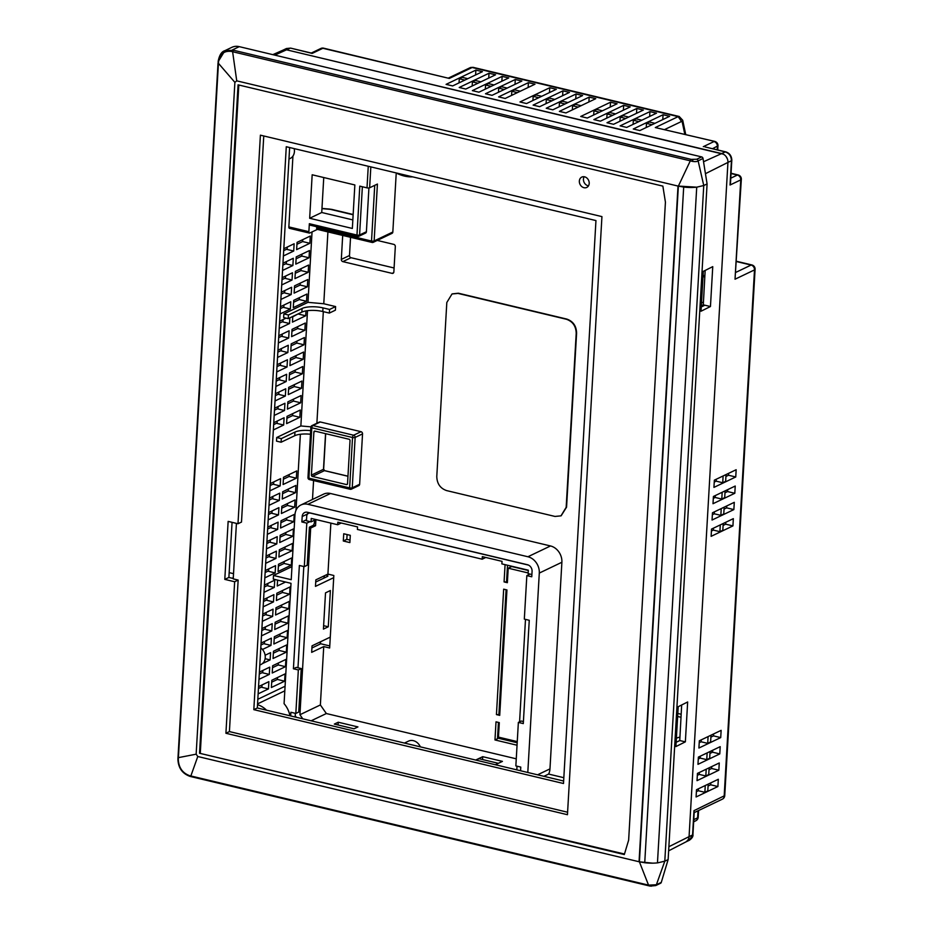 <?xml version="1.0" encoding="UTF-8"?>
<svg xmlns="http://www.w3.org/2000/svg" width="933" height="933" viewBox="0 0 933 933"><rect width="100%" height="100%" fill="white"/><g stroke="black" fill="none" stroke-linecap="round" stroke-linejoin="round"><path stroke-width="1.4" d="M676.378 738.306L677.346 737.851A5.738 1.796 3.3 0 1 679.935 737.257M676.157 742.306L679.784 740.569M701.488 302.968L702.444 302.502A5.738 1.796 3.3 0 1 703.447 302.164M701.254 306.957L704.881 305.219M230.894 222.392L231.151 218.042M233.448 178.168L233.693 173.818M237.075 114.911L237.309 111.295M234.171 165.666L234.486 160.044M404.444 743.065L408.514 741.117A9.936 8.21 64.4 0 1 420.351 746.855M230.801 223.663L230.556 228.014M228.049 271.503L227.815 275.865M225.051 323.704L225.308 319.354M224.795 579.393L234.649 581.749L225.914 733.268L567.451 814.707L601.937 216.608L260.4 135.168L237.985 523.751L228.142 521.395L224.795 579.393L228.888 577.445L233.25 578.483M229.156 572.617L233.53 573.667M219.768 415.045L232.48 194.531M222.532 367.205L222.276 371.556M272.821 54.65L283.084 50.125A7.651 6.309 64.4 0 1 286.653 49.834L721.792 153.595A7.651 6.309 64.4 0 1 727.938 162.412L689.067 836.633A7.651 6.309 64.4 0 1 685.942 841.893L668.634 850.838M685.358 741.852L687.656 701.978L678.209 706.713L675.9 746.575L685.358 741.852L679.749 740.557L681.673 704.975M710.456 306.514L712.754 266.64L703.307 271.363L701.01 311.237L710.456 306.514L703.295 304.858L705.161 270.442M563.649 781.026L257.321 707.984L289.638 147.531M232.714 190.903L238.183 95.702M294.187 148.615A9.936 8.21 64.4 0 1 290.175 158.482L288.973 159.053M584.14 176.745A5.738 4.735 -115.6 0 0 583.44 179.124A5.738 4.735 -115.6 0 0 588.49 185.83M579.346 181.084A5.738 4.735 64.4 0 1 581.795 177.083A5.738 4.735 64.4 0 1 586.869 178.016A5.738 4.735 64.4 0 1 589.201 183.439A5.738 4.735 64.4 0 1 586.752 187.44A5.738 4.735 64.4 0 1 581.679 186.507A5.738 4.735 64.4 0 1 579.346 181.084M199.534 753.258L238.067 84.833L662.862 186.122L665.427 202.169L664.599 216.666L628.644 840.143L624.317 854.546L199.534 753.258L624.48 854.022M218.8 419.045L219.582 418.672L200.303 752.884M224.946 50.662L233.483 50.242L232.609 51.7L236.737 80.844L234.883 82.349L196.152 754.179L197.773 756.511L639.408 861.824L652.634 863.153M657.462 862.873L696.729 187.171L678.011 186.064L236.737 80.844M219.582 418.672L238.813 85.008M639.408 861.824L678.361 186.133L690.303 160.838L231.407 51.432C224.13 50.545 219.826 54.044 218.52 61.916L178.296 759.415C178.681 767.626 182.471 773.049 189.656 775.685L648.54 885.125L639.408 861.824L644.738 862.733A19.115 5.995 -176.7 0 0 657.765 862.838L664.797 861.182L656.377 884.764L648.54 885.125A1.726 0.805 103.4 0 0 648.995 885.837A1.726 0.805 103.4 0 0 649.298 885.802M651.316 886.21L650.324 885.464L651.316 886.21M655.712 885.58A1.726 1.423 -115.6 0 0 656.377 884.764L661.275 882.42A1.726 1.423 64.4 0 1 660.599 883.236L655.712 885.58L650.056 886.093L190.122 776.419C182.273 773.632 178.203 767.836 177.911 759.03L218.042 62.873L234.883 82.349M696.729 187.171L703.762 185.515L698.117 160.826C697.278 161.677 695.26 161.841 692.088 161.316L690.303 160.838A1.726 0.805 103.4 0 1 691.19 159.38L696.764 159.24L701.651 156.907A1.726 1.423 64.4 0 1 703.015 158.482L707.086 183.929L703.762 185.515L664.797 861.182L668.133 859.585L661.275 882.42M668.133 859.585L707.086 183.929M231.477 47.525A15.29 12.619 64.4 0 1 231.827 47.35A15.29 12.619 64.4 0 1 239.268 46.65L232.34 49.962L231.407 51.432M701.651 156.907L239.268 46.65M218.369 61.333L224.935 50.662C221.576 51.548 219.302 55.187 218.124 61.566L218.275 62.616M196.152 754.179L177.97 757.724M678.361 186.133L683.691 187.067A19.115 5.995 3.3 0 0 696.613 187.183M237.985 523.751L241.495 522.072L263.759 135.961M567.591 812.223L229.413 731.589L238.148 580.069L233.227 578.892L236.422 523.378M253.823 709.663L563.497 783.51L595.954 220.573L286.279 146.726L253.823 709.663L257.321 707.984M233.297 577.679L232.165 578.227L228.888 577.445L232.06 522.328M234.649 581.749L238.148 580.069M260.785 647.852A9.936 8.21 64.4 0 1 265.252 656.844A9.936 8.21 64.4 0 1 260.995 664.506L259.794 665.077M225.914 733.268L229.413 731.589M676.157 742.283L679.749 740.557M701.324 305.802L703.295 304.858M523.413 721.524L521.29 721.022L518.363 722.41L523.296 723.588L529.256 620.282L524.323 619.104L526.83 575.614L531.763 576.781L532.078 571.346A5.738 4.735 -115.6 0 0 527.46 564.733L307.435 512.275A5.738 4.735 -115.6 0 0 304.636 512.532A5.738 4.735 -115.6 0 0 302.187 516.532L301.872 521.967L306.514 519.751M520.579 770.751L520.789 767.089L515.856 765.911L518.363 722.41M679.212 116.485A5.738 2.694 103.4 0 0 679.189 116.485A5.738 2.694 103.4 0 0 679.177 116.473L682.711 120.264A4.21 2.636 -11.9 0 1 682.21 121.978L681.545 121.465L664.786 129.489M677.813 713.453L681.172 714.258M681.008 717.29L677.638 716.486M725.991 490.443L727.623 490.84M710.969 751.077L712.59 751.462M693.79 819.652L697.604 817.821A4.21 1.318 3.3 0 0 698.187 817.273A4.21 1.318 3.3 0 0 698.199 817.203A4.21 4.21 0 0 1 695.808 820.76A4.21 3.475 -115.6 0 0 697.604 817.821L698.012 810.812M258.441 688.519L261.928 686.851M271.69 682.175L277.404 679.446L277.509 677.521M259.281 674.023L262.756 672.355M272.529 667.678L278.244 664.949L278.349 663.025M273.369 653.182L279.072 650.453L279.189 648.528M260.948 645.018L264.436 643.35M274.197 638.685L279.912 635.956L280.017 634.032M261.788 630.521L265.264 628.854M275.037 624.177L280.751 621.448L280.856 619.524M262.628 616.025L266.103 614.357M275.876 609.681L281.579 606.951L281.696 605.027M263.456 601.517L266.943 599.861M276.704 595.184L282.419 592.455L282.524 590.531M264.296 587.02L267.783 585.353M277.544 580.688L278.349 580.303M265.135 572.524L268.611 570.856M278.384 566.179L284.087 563.45L284.203 561.526M265.963 558.027L269.45 556.36M279.212 551.683L284.927 548.954L285.043 547.03M266.803 543.519L270.29 541.863M280.052 537.186L285.766 534.457L285.871 532.533M267.643 529.023L271.118 527.355M280.891 522.69L286.594 519.961L286.711 518.037M268.482 514.526L271.958 512.858M281.719 508.193L287.434 505.453L287.551 503.528M269.31 500.03L272.798 498.362M282.559 493.685L288.274 490.956L288.379 489.032M270.15 485.522L273.626 483.865M283.399 479.189L289.102 476.46L289.218 474.535M277.836 352.138L281.323 350.47M291.084 345.793L296.799 343.064L296.904 341.14M278.675 337.629L282.151 335.973M291.924 331.297L297.639 328.568L297.744 326.643M279.515 323.133L282.991 321.465M292.764 316.8L298.49 313.721M280.343 308.636L283.83 306.969M293.592 302.292L299.306 299.563L299.423 297.639M281.183 294.14L284.67 292.472M294.431 287.796L300.146 285.066L300.251 283.142M282.023 279.632L285.498 277.976M295.271 273.299L300.974 270.57L301.091 268.646M282.851 265.135L286.338 263.468M296.099 258.803L301.814 256.062L301.93 254.149M283.69 250.639L287.177 248.971M296.939 244.294L302.654 241.565L302.759 239.641M274.5 410.135L277.976 408.467M287.749 403.791L293.452 401.062L293.568 399.137M275.328 395.627L278.815 393.971M288.577 389.294L294.292 386.565L294.396 384.641M276.168 381.131L279.643 379.463M289.417 374.798L295.131 372.057L295.236 370.133M277.008 366.634L280.483 364.966M290.256 360.29L295.959 357.561L296.076 355.636M273.661 424.632L277.136 422.964M286.909 418.287L292.624 415.558L292.729 413.634M352.849 219.92L321.733 212.502L323.751 177.538M321.733 212.502L309.663 218.275L312.17 174.774L354.855 184.956L352.347 228.457L309.663 218.275M317.372 229.39L309.756 233.028A1.913 0.898 -76.6 0 1 309.418 233.087A1.913 0.898 -76.6 0 1 308.881 231.687L309.348 223.71L356.966 235.069L359.788 186.133L367.007 187.86A1.913 0.595 3.3 0 0 369.631 187.778L377.422 184.058L374.133 240.959L392.828 232.025L396.163 174.133M292.939 156.079L288.857 226.906A1.913 0.898 103.4 0 0 289.382 228.305A1.913 0.898 103.4 0 0 289.72 228.258M316.742 226.742L316.672 227.967L371.521 241.041A1.913 0.898 103.4 0 0 372.045 242.428A1.913 0.898 103.4 0 0 372.384 242.382A1.913 1.574 -115.6 0 0 373.317 242.3L392.012 233.355A1.913 1.574 -115.6 0 0 392.828 232.025M316.672 227.967A1.913 0.898 103.4 0 0 317.208 229.355A1.913 0.898 103.4 0 0 317.547 229.308M368.92 187.965L366.401 231.734A1.913 1.574 -115.6 0 1 365.584 233.063L358.762 236.329A1.913 1.574 -115.6 0 0 359.578 234.988L366.401 231.734M309.348 223.71A1.913 0.898 103.4 0 0 309.873 225.11A1.913 0.898 103.4 0 0 310.211 225.063M289.953 715.763A21.797 17.995 -115.6 0 0 284.075 703.669L291.014 583.323L273.287 579.09L273.486 575.463L291.224 579.696L294.968 514.806A14.147 11.674 64.4 0 1 301.009 504.94A14.147 11.674 64.4 0 1 307.89 504.298L527.915 556.756A14.147 11.674 64.4 0 1 539.297 573.072L527.798 772.477M291.982 566.623L273.486 575.463M300.379 434.277L295.994 510.328M310.677 430.626A15.29 4.793 3.3 0 0 294.945 432.084L281.311 438.615L281.101 442.23L276.506 441.134L276.716 437.519L300.858 425.961L307.505 310.666M283.842 313.908L288.437 315.004L288.227 318.631L283.632 317.535L283.842 313.908L307.983 302.35L312.042 231.944M257.823 699.284L285.078 686.245M258.558 686.595L268.879 681.65L268.459 688.904L258.138 693.849M271.806 680.262L285.043 673.918L284.623 681.172L271.386 687.504L271.806 680.262M259.386 672.098L269.719 667.153L269.299 674.407L258.977 679.341M272.634 665.754L285.883 659.421L285.463 666.675L272.226 673.008L272.634 665.754M265.124 655.258L270.558 652.657L270.138 659.899L262.406 663.608M273.474 651.257L286.723 644.925L286.303 652.167L273.054 658.511L273.474 651.257M261.065 643.094L271.386 638.16L270.978 645.403L262.476 649.473M274.314 636.761L287.551 630.428L287.131 637.671L273.894 644.003L274.314 636.761M261.905 628.597L272.226 623.652L271.806 630.906L261.485 635.851M275.153 622.264L288.39 615.92L287.97 623.174L274.734 629.507L275.153 622.264M262.733 614.101L273.066 609.156L272.646 616.41L262.313 621.343M275.981 607.756L289.23 601.423L288.81 608.678L275.562 615.01L275.981 607.756M263.572 599.592L273.894 594.659L273.486 601.902L263.153 606.847M276.821 593.26L290.058 586.927L289.638 594.169L276.401 600.514L276.821 593.26M264.412 585.096L274.734 580.163L274.314 587.405L263.992 592.35M285.58 582.017L277.241 586.006L277.579 580.116M265.24 570.599L275.573 565.655L275.153 572.909L264.82 577.854M278.489 564.267L291.737 557.922L291.318 565.176L278.069 571.509L278.489 564.267M266.08 556.103L276.401 551.158L275.993 558.412L265.66 563.345M279.329 549.759L292.565 543.426L292.157 550.68L278.909 557.013L279.329 549.759M266.92 541.595L277.241 536.662L276.821 543.904L266.5 548.849M280.168 535.262L293.405 528.929L292.985 536.183L279.748 542.516L280.168 535.262M267.748 527.098L278.081 522.165L277.661 529.408L267.328 534.352M280.996 520.766L294.245 514.433L293.825 521.675L280.576 528.008L280.996 520.766M268.587 512.602L278.92 507.657L278.5 514.911L268.168 519.856M281.836 506.269L295.073 499.925L294.665 507.179L281.416 513.512L281.836 506.269M269.427 498.105L279.748 493.16L279.329 500.415L269.007 505.348M282.676 491.761L295.913 485.428L295.493 492.682L282.256 499.015L282.676 491.761M270.255 483.609L280.588 478.664L280.168 485.918L269.847 490.851M283.504 477.264L296.752 470.932L296.332 478.186L283.096 484.519L283.504 477.264M277.952 350.213L288.274 345.268L287.865 352.522L277.533 357.456M291.201 343.869L304.438 337.536L304.018 344.79L290.781 351.123L291.201 343.869M278.792 335.705L289.113 330.772L288.694 338.014L278.372 342.959M292.041 329.372L305.278 323.04L304.858 330.282L291.621 336.626L292.041 329.372M279.62 321.209L286.093 318.118M289.86 317.85L289.533 323.518L279.2 328.463M305.977 310.899L305.697 315.786L292.449 322.118L292.775 316.45M280.46 306.712L290.781 301.767L290.373 309.021L280.04 313.966M293.708 300.368L306.945 294.035L306.525 301.289L293.289 307.622L293.708 300.368M281.299 292.216L291.621 287.271L291.201 294.525L280.88 299.458M294.548 285.871L307.785 279.538L307.365 286.793L294.128 293.125L294.548 285.871M282.128 277.707L292.461 272.774L292.041 280.017L281.708 284.962M295.376 271.375L308.625 265.042L308.205 272.284L294.956 278.629L295.376 271.375M282.967 263.211L293.3 258.278L292.88 265.52L282.547 270.465M296.216 256.878L309.453 250.545L309.045 257.788L295.796 264.121L296.216 256.878M283.807 248.714L294.128 243.77L293.708 251.024L283.387 255.969M297.056 242.37L310.292 236.037L309.873 243.291L296.636 249.624L297.056 242.37M274.605 408.211L284.938 403.266L284.518 410.52L274.185 415.453M287.854 401.866L301.102 395.534L300.683 402.788L287.434 409.12L287.854 401.866M275.445 393.703L285.766 388.769L285.358 396.012L275.025 400.957M288.694 387.37L301.93 381.037L301.511 388.28L288.274 394.624L288.694 387.37M276.285 379.206L286.606 374.273L286.186 381.515L275.865 386.46M289.533 372.873L302.77 366.541L302.35 373.783L289.113 380.116L289.533 372.873M277.113 364.71L287.446 359.765L287.026 367.019L276.693 371.964M290.361 358.365L303.61 352.033L303.19 359.287L289.941 365.619L290.361 358.365M286.606 423.617L287.014 416.363L300.263 410.03L299.843 417.284L286.606 423.617M273.766 422.707L284.099 417.762L283.679 425.016L273.357 429.95M290.688 715.938L290.909 712.276L295.831 713.453L298.338 669.952L293.417 668.774L299.365 565.468L304.298 566.646L306.805 523.145L309.978 521.629M526.83 575.614L530.014 574.087M543.904 776.326L548.616 774.063L563.835 777.702M327.915 231.909L323.774 303.75L335.6 306.572L335.39 310.188L329.349 313.08L322.783 311.517A15.29 4.793 -176.7 0 0 301.86 312.112L288.227 318.631M323.319 311.645L316.882 423.244M320.287 421.973A1.913 1.574 -115.6 0 0 319.354 422.066L311.96 425.6A1.913 1.574 64.4 0 1 312.882 425.518L353.607 435.221L361.013 431.687L320.287 421.973L312.882 425.518A1.913 0.898 -76.6 0 0 311.809 427.792A1.913 0.595 -176.7 0 1 310.876 427.221A1.913 1.913 0 0 1 311.96 425.6A1.913 1.574 64.4 0 0 311.144 426.941M308.24 477.323A1.913 0.595 3.3 0 0 307.972 477.603A1.913 0.595 3.3 0 0 308.905 478.174L349.63 487.889A1.913 0.898 103.4 0 0 350.155 489.277A1.913 0.898 103.4 0 0 350.493 489.23A1.913 1.574 -115.6 0 0 351.426 489.149L358.82 485.603A1.913 1.574 -115.6 0 0 359.637 484.274L362.54 433.892A1.913 1.574 -115.6 0 0 361.013 431.687M313.581 480.565L312.485 499.458M548.616 774.063A14.147 11.674 -115.6 0 0 549.969 768.885L561.888 562.261A14.147 11.674 -115.6 0 0 550.505 545.957L330.48 493.487A14.147 11.674 -115.6 0 0 323.599 494.14L301.009 504.94M561.165 515.762L566.564 507.155L576.594 333.163C576.384 325.967 573.095 321.267 566.751 319.063L458.383 293.219L452.202 293.883M377.224 240.422L393.784 244.376A1.913 1.574 -115.6 0 1 395.324 246.58L393.854 271.958A1.913 1.574 -115.6 0 1 392.105 273.369L342.854 261.625A1.913 1.574 -115.6 0 1 341.315 259.421L342.691 235.431M710.899 737.117L713.488 735.869L713.605 733.944M699.214 742.703L701.126 741.793L701.243 739.869M709.955 753.432L712.555 752.185L712.66 750.26M698.281 759.019L700.193 758.097L700.298 756.173M709.022 769.737L711.611 768.5L711.727 766.576M697.336 775.323L699.249 774.413L699.353 772.489M708.077 786.053L710.678 784.805L710.783 782.88M696.391 791.639L698.304 790.729L698.42 788.805M725.921 476.495L728.521 475.247L728.638 473.323M714.246 482.081L716.159 481.16L716.264 479.235M724.988 492.799L727.577 491.563L727.693 489.638M713.302 498.385L715.214 497.476L715.331 495.551M724.043 509.115L726.644 507.867L726.749 505.943M712.369 514.701L714.27 513.791L714.386 511.867M723.098 525.431L725.699 524.183L725.816 522.258M711.424 531.017L713.337 530.096L713.442 528.171M714.585 495.901A15.29 4.793 -176.7 0 1 715.284 496.379M713.337 497.721L714.643 497.091A15.29 4.793 3.3 0 0 715.261 496.776M699.552 756.535A15.29 4.793 -176.7 0 1 700.251 757.001M698.316 758.342L699.622 757.724A15.29 4.793 3.3 0 0 700.228 757.398M714.806 141.419L655.316 127.553L678.163 116.625L472.156 67.503A5.738 2.694 -76.6 0 1 473.171 67.351L470.069 67.712A4.21 3.475 64.4 0 1 470.115 67.689A4.21 3.475 64.4 0 1 472.156 67.503L449.309 78.43L322.876 48.283L312.17 53.414L290.653 48.131L286.431 48.528L282.921 50.195L286.653 49.834L723.355 154.178M725.967 156.359L727.425 158.972M688.169 839.723L686.455 841.589M730.772 178.203L737.373 175.042A4.21 3.475 64.4 0 1 740.755 179.894L730.038 185.014L731.449 160.733L727.938 162.412L689.067 836.633L692.566 834.953L693.965 810.66L724.743 795.604L755.089 269.287A4.21 4.21 0 0 0 751.87 264.949L736.615 261.31M703.54 161.747L725.303 151.916L705.278 146.982M725.769 151.857C729.641 153.164 731.659 155.986 731.822 160.336L731.449 160.733C731.309 156.231 729.268 153.304 725.303 151.916L725.792 151.881M717.734 149.956L717.967 145.781L712.532 148.72M730.038 185.014L730.516 182.658M711.121 536.335L711.529 529.093L733.338 518.655L732.93 525.909L711.121 536.335M698.91 748.033L699.33 740.779L721.139 730.352L720.719 737.595L698.91 748.033M697.966 764.337L698.385 757.095L720.194 746.657L719.775 753.911L697.966 764.337M697.033 780.653L697.441 773.399L719.261 762.972L718.842 770.215L697.033 780.653M696.088 796.969L696.508 789.715L718.317 779.277L717.897 786.531L696.088 796.969M713.932 487.399L714.351 480.157L736.16 469.719L735.752 476.973L713.932 487.399M712.999 503.715L713.418 496.461L735.227 486.035L734.807 493.277L712.999 503.715M712.054 520.031L712.474 512.777L734.283 502.339L733.863 509.593L712.054 520.031M694.222 812.072L693.965 810.66M694.199 812.631L722.364 799.161A4.21 3.475 -115.6 0 0 724.16 796.222L754.505 269.905A4.21 1.318 3.3 0 0 755.089 269.287M703.295 146.679L714.002 141.548A4.21 3.475 64.4 0 1 717.384 146.399L717.185 149.828M663.06 114.747L669.626 116.31L656.004 122.829L639.84 130.562L633.274 128.999L663.06 114.747L662.78 119.587M649.928 111.61L656.494 113.173L642.86 119.704L626.696 127.424L620.13 125.862L649.928 111.61L649.648 116.45M636.796 108.485L643.362 110.047L613.564 124.299L606.998 122.736L636.796 108.485L636.516 113.325M623.652 105.347L630.218 106.91L616.596 113.429L600.432 121.162L593.866 119.599L623.652 105.347L623.372 110.187M610.52 102.21L617.086 103.785L600.537 111.703L587.289 118.036L580.723 116.462L610.52 102.21L610.24 107.062M589.166 97.125L595.744 98.688L565.946 112.94L559.38 111.377L589.166 97.125L588.898 101.965M576.034 93.988L582.6 95.563L552.814 109.814L546.237 108.24L576.034 93.988L575.754 98.84M562.902 90.863L569.468 92.425L552.919 100.344L539.671 106.677L533.105 105.114L562.902 90.863L562.622 95.702M549.759 87.725L556.336 89.288L542.703 95.819L526.539 103.551L519.973 101.977L549.759 87.725L549.479 92.565M528.416 82.64L534.982 84.203L505.196 98.455L498.619 96.892L528.416 82.64L528.136 87.48M515.284 79.503L521.85 81.066L492.053 95.329L485.487 93.755L515.284 79.503L515.004 84.343M502.141 76.378L508.718 77.94L478.921 92.192L472.355 90.629L502.141 76.378L501.861 81.218M489.009 73.24L495.575 74.803L465.789 89.055L459.211 87.492L489.009 73.24L488.729 78.08M475.877 70.103L482.443 71.678L452.645 85.929L446.079 84.367L475.877 70.103L475.597 74.955M679.177 116.473A5.738 2.694 103.4 0 0 678.163 116.625L681.545 121.465M449.309 78.43L323.623 48.178A4.21 4.21 0 0 0 320.835 48.481A4.21 3.475 -115.6 0 1 322.876 48.283A4.21 1.971 -76.6 0 1 323.623 48.178M312.205 53.391L311.4 53.076M286.431 48.516L290.163 48.166L274.815 55.129M654.978 123.319L649.391 121.99L646.464 123.389L652.05 124.719M646.231 127.506L646.464 123.389M541.676 96.309L536.09 94.979L533.175 96.367L538.749 97.697M532.93 100.484L533.175 96.367M554.808 99.434L549.222 98.105L546.306 99.504L551.893 100.834M546.073 103.621L546.306 99.504M567.952 102.572L562.366 101.242L559.438 102.63L565.025 103.971M559.205 106.747L559.438 102.63M581.084 105.697L575.498 104.368L572.582 105.767L578.157 107.097M572.337 109.884L572.582 105.767M602.426 110.794L596.84 109.464L593.924 110.852L599.511 112.193M593.691 114.969L593.924 110.852M615.57 113.919L609.984 112.59L607.056 113.989L612.643 115.319M606.823 118.106L607.056 113.989M628.702 117.057L623.116 115.727L620.2 117.126L625.786 118.456M619.955 121.243L620.2 117.126M641.834 120.194L636.248 118.853L633.332 120.252L638.918 121.582M633.099 124.369L633.332 120.252M467.783 78.687L462.197 77.357L459.281 78.757L464.867 80.086M459.036 82.874L459.281 78.757M480.915 81.824L475.34 80.483L472.413 81.882L477.999 83.212M472.18 85.999L472.413 81.882M494.058 84.95L488.472 83.62L485.557 85.02L491.131 86.349M485.312 89.136L485.557 85.02M507.19 88.087L501.604 86.746L498.689 88.145L498.455 92.262M498.689 88.145L504.275 89.475M520.334 91.212L514.748 89.883L511.82 91.282L511.587 95.399M511.82 91.282L517.407 92.612M741.338 179.276L735.029 279.212L740.755 179.894A4.21 1.318 3.3 0 0 741.338 179.276A4.21 4.21 0 0 0 738.12 174.949L731.052 173.258M723.215 523.506L722.818 530.271L719.903 531.67L713.337 530.096M732.93 525.909L725.699 524.183M720.288 524.894L719.903 531.67M711.004 735.192L710.619 741.957L707.692 743.356L701.126 741.793M720.719 737.595L713.488 735.869M708.089 736.592L707.692 743.356M710.071 751.508L709.675 758.272L706.759 759.672L700.193 758.097M719.775 753.911L712.555 752.185M707.144 752.896L706.759 759.672M709.127 767.812L708.742 774.577L705.815 775.976L699.249 774.413M718.842 770.215L711.611 768.5M706.211 769.212L705.815 775.976M708.182 784.128L707.797 790.892L704.87 792.292L698.304 790.729M717.897 786.531L710.678 784.805M705.266 785.528L704.87 792.292M726.037 474.57L725.641 481.335L722.725 482.734L716.159 481.16M735.752 476.973L728.521 475.247M723.11 475.958L722.725 482.734M725.093 490.875L724.708 497.639L721.78 499.038L715.214 497.476M734.807 493.277L727.577 491.563M721.78 499.038L722.177 492.274M724.16 507.19L723.763 513.955L720.847 515.354L714.27 513.791M733.863 509.593L726.644 507.867M721.232 508.59L720.847 515.354M257.508 704.683A21.797 17.995 64.4 0 1 266.488 710.165M293.417 668.774L296.332 667.375L301.254 668.553L298.747 712.054L295.831 713.453M301.872 521.967L306.805 523.145M314.176 520.381A2.682 1.26 -76.6 0 1 314.444 521.955L314.421 522.317A2.682 1.26 -76.6 0 1 312.917 525.512L309.406 527.18L307.214 565.246L304.298 566.646M298.338 669.952L301.254 668.553M307.983 302.35L323.774 303.75M335.6 306.572L329.559 309.453L329.349 313.08M288.437 315.004L302.07 308.485A15.29 4.793 3.3 0 1 322.993 307.89L329.559 309.453M300.858 425.961L310.934 426.848M276.716 437.519L281.311 438.615M310.467 434.253A15.29 4.793 -176.7 0 0 294.735 435.711L281.101 442.23M350.027 440.574L347.531 483.714A1.143 0.945 -115.6 0 1 346.493 484.565L312.333 476.425A1.143 0.945 -115.6 0 1 311.412 475.107L313.896 431.967A1.143 0.945 -115.6 0 1 314.946 431.116L349.105 439.256A1.143 0.945 -115.6 0 1 350.027 440.574M347.962 476.262L324.777 470.733M323.506 468.972L325.547 433.635M446.814 302.502L452.015 293.977L457.986 293.405L566.366 319.249C572.71 321.453 575.988 326.153 576.209 333.349L566.168 507.342L560.978 515.856L554.995 516.439L446.627 490.595C440.271 488.391 436.994 483.691 436.784 476.495L446.814 302.502M394.088 267.981L351.03 257.718A1.913 1.574 64.4 0 1 349.49 255.514L350.54 237.309M277.404 679.446L284.623 681.172M268.459 688.904L261.893 687.341L262.033 684.927M278.244 664.949L285.463 666.675M269.299 674.407L262.733 672.833L262.873 670.43M279.072 650.453L286.303 652.167M270.138 659.899L265.112 658.71M279.912 635.956L287.131 637.671M270.978 645.403L264.401 643.84L264.54 641.426M280.751 621.448L287.97 623.174M271.806 630.906L265.24 629.343L265.38 626.929M281.579 606.951L288.81 608.678M272.646 616.41L266.08 614.835L266.22 612.433M282.419 592.455L289.638 594.169M273.486 601.902L266.908 600.339L267.048 597.936M274.314 587.405L267.748 585.842L267.888 583.428M284.087 563.45L291.318 565.176M275.153 572.909L268.587 571.346L268.727 568.932M284.927 548.954L292.157 550.68M275.993 558.412L269.415 556.838L269.555 554.435M285.766 534.457L292.985 536.183M276.821 543.904L270.255 542.341L270.395 539.939M286.594 519.961L293.825 521.675M277.661 529.408L271.095 527.845L271.235 525.431M287.434 505.453L294.665 507.179M278.5 514.911L271.935 513.348L272.063 510.934M288.274 490.956L295.493 492.682M279.329 500.415L272.763 498.84L272.902 496.438M289.102 476.46L296.332 478.186M280.168 485.918L273.602 484.344L273.742 481.941M296.799 343.064L304.018 344.79M287.865 352.522L281.288 350.948L281.428 348.545M297.639 328.568L304.858 330.282M288.694 338.014L282.128 336.451L282.267 334.049M298.467 314.059L305.697 315.786M289.533 323.518L282.967 321.955L283.107 319.541M299.306 299.563L306.525 301.289M290.373 309.021L283.795 307.458L283.935 305.044M300.146 285.066L307.365 286.793M291.201 294.525L284.635 292.95L284.775 290.548M300.974 270.57L308.205 272.284M292.041 280.017L285.475 278.454L285.615 276.051M301.814 256.062L309.045 257.788M292.88 265.52L286.314 263.957L286.443 261.543M302.654 241.565L309.873 243.291M293.708 251.024L287.142 249.461L287.282 247.047M293.452 401.062L300.683 402.788M284.518 410.52L277.952 408.946L278.092 406.543M294.292 386.565L301.511 388.28M285.358 396.012L278.78 394.449L278.92 392.047M295.131 372.057L302.35 373.783M286.186 381.515L279.62 379.953L279.76 377.538M295.959 357.561L303.19 359.287M287.026 367.019L280.46 365.456L280.6 363.042M283.679 425.016L277.113 423.454L277.253 421.04M292.624 415.558L299.843 417.284M516.812 769.853L517.022 766.191M519.576 721.839L525.489 619.384M296.274 717.279L295.213 715.739L295.353 713.337M297.977 667.771L303.808 566.529M302.782 718.818L299.925 714.736L310.689 528.043L309.383 527.728M531.892 574.541L528.125 573.643L528.323 570.191L501.884 563.894L502.036 561.351L482.326 556.651L482.186 559.194L357.386 529.443L357.537 526.9L337.828 522.2L337.688 524.743L311.249 518.433L311.051 521.874L306.456 520.777L306.712 516.252A4.21 3.475 64.4 0 1 307.015 514.911A4.21 3.475 64.4 0 1 310.549 513.127L528.44 565.083M475.678 760.045L482.723 756.675L502.432 761.375L495.376 764.745M311.132 720.812L326.352 713.535L516.264 758.821M354.039 728.79L357.934 726.924L338.224 722.224L334.329 724.09L354.039 728.79M341.268 523.028L337.688 524.743M338.224 722.224L338.073 724.976M485.766 557.479L482.186 559.194M299.925 714.736L320.369 704.951L323.739 646.581L311.669 652.354L312.042 645.834L330.282 637.111M315.727 582.029L327.868 576.221L327.063 575.183L328.894 574.308M333.711 577.655L315.471 586.379L315.844 579.86L327.926 574.087L333.827 575.498L329.652 647.992L323.739 646.581M329.769 645.928L320.754 643.77L311.914 647.992M528.3 570.483L511.704 566.518L508.205 568.197L507.365 582.693L504.077 581.912L505.08 564.652M517.197 742.738L497.546 738.061M350.027 540.09L346.819 539.332L347.088 534.562M517.057 745.222L494.968 739.951L496.018 721.827L499.295 722.62L498.467 737.117L517.267 741.595M506.946 589.948L499.715 715.366L496.438 714.585L503.668 589.166L506.946 589.948M507.4 582.005L504.077 581.912M499.761 714.678L496.438 714.585M330.865 523.11L327.926 574.087M320.369 704.951L326.352 713.535M528.16 572.955L508.205 568.197M350.295 535.32L349.875 542.574L343.309 541L343.729 533.758L350.295 535.32M310.689 528.043L315.564 525.711L315.914 519.553L311.051 521.874M328.288 626.778L323.424 629.11L325.512 592.863L330.375 590.531L328.288 626.778L323.623 625.67M315.564 525.711L313.348 525.186M307.015 514.911L307.762 513.185A5.738 4.735 64.4 0 1 308.158 512.45M476.658 760.29L478.827 758.657L498.374 763.322M482.723 756.675L482.559 759.544M326.982 576.641L327.063 575.183M507.505 565.235L506.549 581.807M506.094 589.738L498.898 714.468M498.444 722.41L497.499 738.749L494.968 739.951M346.819 539.332L343.309 541M727.938 162.412L705.453 173.678M668.868 846.721L689.067 836.633M678.011 186.064L639.058 861.73M197.773 756.511L190.845 775.999M650.196 886.012L650.056 885.429L650.196 886.012M703.015 158.482L698.117 160.826A1.726 1.423 -115.6 0 0 696.764 159.24M691.19 159.38L233.483 50.242M178.296 759.415L178.145 758.751M190.449 776.384L189.656 775.685L190.449 776.384M691.82 161.246L693.032 159.776L692.088 161.316M683.691 187.067L644.738 862.733M682.21 121.978L684.81 134.27M353.141 214.777L330.714 209.424A4.21 1.971 -76.6 0 1 331.46 209.319L330.714 209.424M321.955 208.63L330.095 209.33M367.007 187.86L368.255 166.272M288.857 226.906L308.881 231.687M370.833 166.89L369.631 187.778M317.208 229.355L372.045 242.428A1.913 1.913 0 0 0 373.317 242.3A1.913 1.574 -115.6 0 0 374.133 240.959A1.913 0.595 3.3 0 1 371.521 241.041L374.728 185.34M362.366 186.752L359.578 234.988A1.913 0.595 -176.7 0 1 356.966 235.069A1.913 0.898 -76.6 0 0 357.491 236.457A1.913 1.913 0 0 0 358.762 236.329A1.913 1.574 -115.6 0 1 357.829 236.411A1.913 0.898 -76.6 0 1 357.491 236.457L309.873 225.11M738.12 174.938A4.21 1.971 -76.6 0 0 737.373 175.042L731.04 173.538M735.985 272.296L751.123 265.054A4.21 3.475 64.4 0 1 754.505 269.905L735.029 279.212M685.813 841.951L689.324 840.271C692.041 838.335 693.254 836.435 692.951 834.557L689.149 840.353M692.927 834.51L694.234 811.92M736.592 261.59L751.123 265.054A4.21 1.971 -76.6 0 1 751.87 264.949M655.316 127.553L714.795 141.454M685.638 134.095L685.708 134.48A4.21 2.636 -11.9 0 0 685.638 134.095L682.711 120.252M473.171 67.351A5.738 2.694 -76.6 0 1 473.183 67.363L679.189 116.485M412.713 176.873A38.999 32.2 64.4 0 1 396.093 172.908M703.074 275.34L704.87 275.76M320.217 644.027L320.334 641.857M324.019 578.052L324.148 575.894M307.389 514.048L302.187 516.532M257.555 703.879L284.822 690.84M322.993 307.89L322.783 311.517M301.86 312.112L302.07 308.485M294.735 435.711L294.945 432.084M330.48 493.487L307.89 504.298M527.915 556.756L550.505 545.957M561.888 562.261L539.297 573.072M537.571 774.81L549.969 768.885M362.54 433.892L355.146 437.425L352.242 487.819A1.913 0.595 3.3 0 1 349.63 487.889L352.534 437.507L311.809 427.792L308.905 478.174A1.913 0.898 103.4 0 0 309.429 479.574L350.155 489.277A1.913 1.913 0 0 0 351.426 489.149A1.913 1.574 -115.6 0 0 352.242 487.819L359.637 484.274M353.607 435.221A1.913 1.574 64.4 0 1 355.146 437.425A1.913 0.595 3.3 0 1 352.534 437.507A1.913 0.898 -76.6 0 1 353.607 435.221M310.876 427.221L307.972 477.603A1.913 1.913 0 0 0 309.429 479.574A1.913 0.898 103.4 0 0 309.768 479.527M315.436 431.233L313.896 431.967M311.412 475.107L323.483 469.322A1.143 0.945 64.4 0 0 324.404 470.652L312.333 476.425M346.493 484.565L347.438 484.11M392.105 273.369L393.691 272.623M351.03 257.718L342.854 261.625M341.315 259.421L349.49 255.514M224.9 50.662L231.827 47.35M693.662 821.786L695.808 820.76M330.235 209.132L321.967 208.421M353.152 214.497L331.46 209.319M289.382 228.305L309.418 233.087M704.87 146.889L725.781 151.881M730.504 182.926L731.799 160.313M722.364 799.161A4.21 4.21 0 0 0 724.743 795.604M698.572 810.532L698.199 817.203M717.978 145.781A4.21 4.21 0 0 0 714.748 141.443M448.61 77.987L470.115 67.689M311.284 53.041L320.835 48.481M311.587 53.111L290.653 48.119M392.793 172.127L417.261 177.958M704.8 277.019L703.004 276.588M324.346 575.789L324.218 577.959M320.416 643.933L320.544 641.764M347.974 476.192L324.614 470.617L323.646 469.159L325.687 433.67"/></g></svg>
